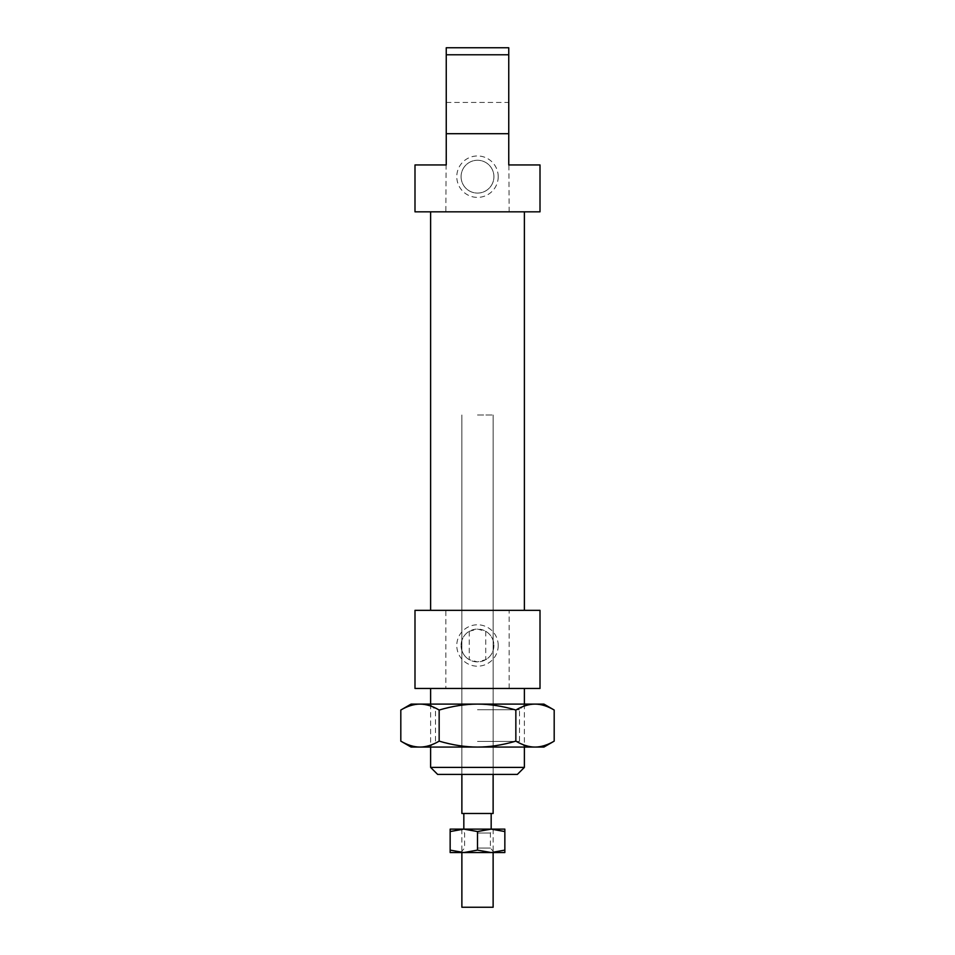 <?xml version="1.0" encoding="UTF-8"?>
<svg xmlns="http://www.w3.org/2000/svg" width="955" height="955" viewBox="0 0 955 955"><rect width="100%" height="100%" fill="white"/><g stroke="black" fill="none" stroke-linecap="round" stroke-linejoin="round"><path stroke-width="0.72" stroke-dasharray="4.78 3.58" d="M477.5 829.119L493.126 829.119L461.874 829.119L477.5 829.119L463.832 829.119L477.5 831.554L491.168 829.119L460.704 829.119L477.5 829.119M461.874 907.25L493.126 907.25M461.874 813.481L493.126 813.481M477.5 414.995L493.126 414.995L477.5 414.995M477.5 813.481L463.832 813.481L477.5 813.481M477.5 741.402L519.496 741.402L477.5 741.402M477.5 709.756L519.496 709.756L477.5 709.756M554.187 741.14C547.502 745.079 541.103 747.061 535.015 747.073C528.927 747.061 522.54 745.079 515.843 741.14C502.461 745.079 489.676 747.061 477.5 747.073L543.92 747.073M400.814 710.031C407.499 706.079 413.897 704.11 419.985 704.098C426.073 704.11 432.46 706.079 439.157 710.031C452.539 706.079 465.324 704.11 477.5 704.098L411.08 704.098M477.5 704.098C489.676 704.11 502.461 706.079 515.843 710.031C522.54 706.079 528.927 704.11 535.015 704.098L477.5 704.098M543.92 704.098L535.015 704.098C541.103 704.11 547.502 706.079 554.187 710.031M411.08 747.073L419.985 747.073C413.897 747.061 407.499 745.079 400.814 741.14M477.5 747.073C465.324 747.061 452.539 745.079 439.157 741.14C432.46 745.079 426.073 747.061 419.985 747.073L477.5 747.073M515.843 710.031L515.843 741.14M439.157 710.031L439.157 741.14M463.832 852.552L504.849 852.552L504.849 850.117L491.168 852.552L477.5 850.117L463.832 852.552L450.151 850.117L450.151 852.552L463.832 852.552M477.5 848.064L490.393 848.064L477.5 848.064M477.5 833.023L490.393 833.023L477.5 833.023M463.832 829.119L450.151 829.119L450.151 831.554L463.832 829.119M504.849 829.119L491.168 829.119L504.849 831.554L504.849 829.119M477.5 831.554L477.5 850.117M504.849 831.554L504.849 850.117M450.151 831.554L450.151 850.117M509.134 688.471L509.134 610.329L445.866 610.329L445.866 688.471L540.005 688.471M509.134 610.329L540.005 610.329M477.5 211.831L524.379 211.831L477.5 211.831M477.5 610.329L524.379 610.329L477.5 610.329M469.263 631.303L477.5 629.082L485.737 631.303A16.414 16.414 0 0 1 485.737 659.69L477.5 661.899L469.263 659.69L469.263 631.303A16.414 16.414 0 0 0 461.086 645.496A16.414 16.414 0 0 1 477.5 629.082A16.414 16.414 0 0 1 493.914 645.496A16.414 16.414 0 0 1 477.5 661.899A16.414 16.414 0 0 1 461.086 645.496A16.414 16.414 0 0 0 469.263 659.69M517.347 774.421L437.653 774.421M508.752 54.781L508.752 133.7L446.248 133.7L446.248 47.75L508.752 47.75L508.752 54.781L446.248 54.781M508.752 118.074L508.752 102.448L508.752 133.7L477.5 133.7L508.752 133.7L508.752 118.074M509.134 211.831L508.752 133.7L446.248 133.7L477.5 133.7L446.248 133.7L445.866 211.831L540.005 211.831M509.134 164.952L540.005 164.952M461.086 176.675A16.414 16.414 0 0 1 477.5 160.261A16.414 16.414 0 0 1 493.914 176.675A16.414 16.414 0 0 1 477.5 193.089A16.414 16.414 0 0 1 461.086 176.675A16.414 16.414 0 0 1 477.5 160.261A16.414 16.414 0 0 1 493.914 176.675A16.414 16.414 0 0 1 477.5 193.089A16.414 16.414 0 0 1 461.086 176.675M498.212 176.675A20.712 20.712 0 0 0 477.5 155.963A20.712 20.712 0 0 0 456.788 176.675A20.712 20.712 0 0 0 477.5 197.387A20.712 20.712 0 0 0 498.212 176.675M498.212 645.496A20.712 20.712 0 0 0 477.5 624.785A20.712 20.712 0 0 0 456.788 645.496A20.712 20.712 0 0 0 477.5 666.196A20.712 20.712 0 0 0 498.212 645.496M477.5 688.471L524.379 688.471L477.5 688.471M430.621 767.39L524.379 767.39M477.5 774.421L493.126 774.421L477.5 774.421M485.737 631.303L485.737 659.69M414.995 164.952L445.866 164.952M414.995 211.831L445.866 211.831M414.995 688.471L445.866 688.471M414.995 610.329L445.866 610.329M493.126 829.119L493.126 852.552M493.126 414.995L493.126 774.421L493.126 414.995M461.874 414.995L461.874 774.421L461.874 414.995M461.874 829.119L461.874 852.552M525.166 747.073L519.496 741.402L519.496 709.756L525.166 704.098M429.834 747.073L435.504 741.402L435.504 709.756L429.834 704.098M494.296 852.552L490.393 848.064L490.393 833.023L494.296 829.119M460.704 852.552L464.608 848.064L464.608 833.023L460.704 829.119M446.248 102.448L508.752 102.448M524.379 704.098L524.379 747.073M430.621 704.098L430.621 747.073"/><path stroke-width="1.43" d="M493.126 852.552L493.126 907.25L461.874 907.25L461.874 852.552M493.126 774.421L493.126 813.481L461.874 813.481L461.874 774.421M554.187 741.14L543.92 747.073L535.015 747.073C541.103 747.061 547.502 745.079 554.187 741.14L554.187 710.031C547.502 706.079 541.103 704.11 535.015 704.098L543.92 704.098L554.187 710.031M411.08 747.073L400.814 741.14C407.499 745.079 413.897 747.061 419.985 747.073L411.08 747.073M400.814 710.031L411.08 704.098L419.985 704.098C413.897 704.11 407.499 706.079 400.814 710.031L400.814 741.14M439.157 710.031C432.46 706.079 426.073 704.11 419.985 704.098L477.5 704.098C465.324 704.11 452.539 706.079 439.157 710.031L439.157 741.14C452.539 745.079 465.324 747.061 477.5 747.073L419.985 747.073C426.073 747.061 432.46 745.079 439.157 741.14M535.015 704.098C528.927 704.11 522.54 706.079 515.843 710.031C502.461 706.079 489.676 704.11 477.5 704.098L535.015 704.098M515.843 741.14C522.54 745.079 528.927 747.061 535.015 747.073L477.5 747.073C489.676 747.061 502.461 745.079 515.843 741.14L515.843 710.031M463.832 829.119L504.849 829.119L504.849 831.554L491.168 829.119L477.5 831.554L463.832 829.119L450.151 831.554L450.151 829.119L463.832 829.119L463.832 813.481M463.832 852.552L477.5 850.117L491.168 852.552L450.151 852.552L450.151 850.117L463.832 852.552M504.849 850.117L504.849 852.552L491.168 852.552L504.849 850.117L504.849 831.554M450.151 831.554L450.151 850.117M477.5 831.554L477.5 850.117M540.005 688.471L414.995 688.471L414.995 610.329L540.005 610.329L540.005 688.471M446.248 54.781L446.248 164.952L414.995 164.952L414.995 211.831L540.005 211.831L540.005 164.952L508.752 164.952L508.752 47.75L446.248 47.75L446.248 54.781L508.752 54.781M508.752 133.7L446.248 133.7M524.379 767.39L430.621 767.39L437.653 774.421L517.347 774.421L524.379 767.39L524.379 747.073M491.168 813.481L491.168 829.119M524.379 211.831L524.379 610.329M524.379 688.471L524.379 704.098M430.621 688.471L430.621 704.098M430.621 747.073L430.621 767.39M430.621 211.831L430.621 610.329"/></g></svg>
